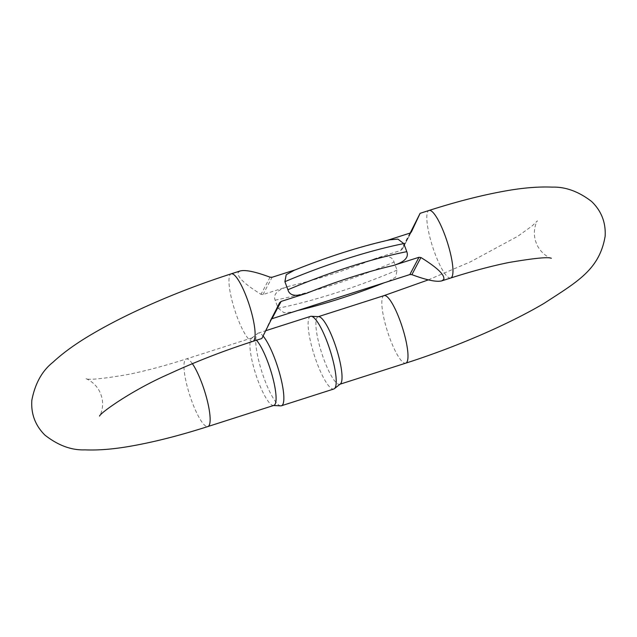 <?xml version="1.0" encoding="UTF-8"?>
<svg xmlns="http://www.w3.org/2000/svg" width="637" height="637" viewBox="0 0 637 637"><rect width="100%" height="100%" fill="white"/><g stroke="black" fill="none" stroke-linecap="round" stroke-linejoin="round"><path stroke-width="0.48" stroke-dasharray="3.19 2.39" d="M295.369 269.809L294.413 270.199M240.181 270.956L238.182 272.413C236.972 276.824 244.584 284.126 261.011 294.318L262.962 294.557L288.712 286.308C283.011 288.243 272.023 291.993 275.136 300.178L278.13 308.236L284.006 312.719L292.176 312.034L297.702 310.49M271.959 318.739L270.534 319.917L261.823 338.518M279.619 302.71L270.534 319.917L279.579 302.798M389.748 239.823L387.145 240.412M409.981 233.094L400.84 250.389L375.097 258.638C381.03 256.799 391.715 253.725 394.04 262.086L397.042 270.144L395.704 277.127L388.642 281.188L384.087 282.82M400.84 250.389L402.353 249.043L410.204 233.015M411.367 231.987L402.313 249.123L411.335 232.051M340.333 383.984A35.473 7.692 72.2 0 1 339.776 384.286A35.473 7.692 72.2 0 1 322.8 356.37A35.473 7.692 72.2 0 1 316.852 317.951A35.473 7.692 72.2 0 1 318.134 316.724A35.473 7.692 72.2 0 1 318.763 316.653M273.822 405.411A35.473 7.692 72.2 0 1 273.193 405.49A35.473 7.692 72.2 0 1 256.385 376.141A35.473 7.692 72.2 0 1 250.898 339.075A35.473 7.692 72.2 0 1 251.623 338.151A35.473 7.692 72.2 0 1 252.18 337.857A35.473 7.692 72.2 0 1 256.48 340.23M280.758 405.857A38.132 8.273 72.2 0 1 262.683 374.301A38.132 8.273 72.2 0 1 256.783 334.457A38.132 8.273 72.2 0 1 257.571 333.47A38.132 8.273 72.2 0 1 258.168 333.143A38.132 8.273 72.2 0 1 263.129 336.097M310.53 316.374A38.132 8.273 -107.8 0 0 309.144 317.688A38.132 8.273 -107.8 0 0 315.538 358.989A38.132 8.273 -107.8 0 0 333.796 389M252.865 341.384A35.473 7.692 72.2 0 1 237.123 316.923A35.473 7.692 72.2 0 1 231.223 273.83M450.717 278.011A35.473 7.692 72.2 0 1 434.975 253.542A35.473 7.692 72.2 0 1 429.075 210.449M384.087 295.6A35.473 7.692 -107.8 0 0 387.575 331.726A35.473 7.692 -107.8 0 0 405.729 363.162M192.366 363.695A35.473 7.692 -107.8 0 0 186.235 358.981A35.473 7.692 -107.8 0 0 189.722 395.107A35.473 7.692 -107.8 0 0 207.877 426.543M375.097 258.638A139.853 28.362 -20.4 0 1 288.712 286.308M262.962 294.557L272.103 277.262M297.845 269.013A139.853 28.362 -20.4 0 1 384.23 241.343M397.042 270.144A148.644 30.146 -20.4 0 1 278.13 308.236M275.136 300.178A148.644 30.146 159.6 0 0 394.04 262.086M270.064 277.191L261.011 294.318M252.18 337.857L186.235 358.981C164.887 365.797 145.483 370.965 128.013 374.492C102.899 378.776 88.774 380.178 85.629 378.704C84.856 377.988 96.545 382.216 100.813 394.343C105.503 406.31 99.42 417.147 99.531 416.096M428.311 279.874L470.552 261.783L517.889 236.2L532.118 225.952L537.413 220.888C537.532 219.845 531.441 230.682 536.139 242.649C540.407 254.776 552.096 258.996 551.323 258.28M258.168 333.143L265.86 330.683M251.623 338.151L257.571 333.47M388.642 281.188L386.563 282.032M294.796 311.429L292.168 312.019"/><path stroke-width="0.96" d="M294.413 270.199L286.212 274.722L284.898 281.689L287.9 289.755C290.257 298.172 300.998 294.963 306.843 293.195L281.092 301.444L271.959 318.739L297.702 310.49A139.853 28.362 159.6 0 0 384.087 282.82L409.838 274.571L418.971 257.276L393.228 265.525C399.041 263.607 409.902 259.777 406.804 251.663L403.802 243.597L397.91 239.114L389.748 239.823C359.356 246.678 327.203 256.958 293.283 270.653M295.369 269.809L272.103 277.262L270.064 277.191C255.381 271.704 245.428 269.626 240.181 270.956L231.223 273.83A35.473 7.692 72.2 0 1 248.199 301.747A35.473 7.692 72.2 0 1 254.147 340.166A35.473 7.692 72.2 0 1 252.865 341.384L261.823 338.518L279.619 302.71M279.579 302.798L281.092 301.444M418.971 257.276L420.93 257.515C437.356 267.707 444.968 275.017 443.758 279.428L441.752 280.877C436.512 282.207 426.551 280.129 411.876 274.643L409.838 274.571M410.204 233.015L420.109 213.323L411.367 231.987M411.335 232.051L409.981 233.094L387.145 240.412M311.206 316.286L318.763 316.653A35.473 7.692 72.2 0 1 333.876 341.193A35.473 7.692 72.2 0 1 340.333 383.984L334.393 388.674A38.132 8.273 -107.8 0 0 330.038 350.159A38.132 8.273 -107.8 0 0 311.206 316.286A38.132 8.273 -107.8 0 0 310.53 316.374L265.86 330.683M256.48 340.23A35.473 7.692 72.2 0 1 267.922 362.318A35.473 7.692 72.2 0 1 273.822 405.411L207.877 426.543A35.473 7.692 -107.8 0 0 201.977 383.45A35.473 7.692 -107.8 0 0 192.366 363.695M263.129 336.097A38.132 8.273 72.2 0 1 280.224 375.655A38.132 8.273 72.2 0 1 281.435 405.769A38.132 8.273 72.2 0 1 280.758 405.857L273.528 405.506M281.435 405.769L333.796 389A38.132 8.273 -107.8 0 0 334.393 388.674M420.109 213.323L429.075 210.449A35.473 7.692 72.2 0 1 446.051 238.365A35.473 7.692 72.2 0 1 451.999 276.784A35.473 7.692 72.2 0 1 450.717 278.011C472.065 271.195 491.469 266.027 508.931 262.492C534.045 258.216 548.178 256.815 551.323 258.28M340.07 384.191L405.729 363.162A35.473 7.692 -107.8 0 0 399.829 320.069A35.473 7.692 -107.8 0 0 384.087 295.6L318.428 316.637M393.228 265.525A139.853 28.362 159.6 0 0 306.843 293.195M287.9 289.755A148.644 30.146 -20.4 0 1 406.804 251.663M403.802 243.597A148.644 30.146 159.6 0 0 284.898 281.689M420.93 257.515L411.876 274.643M441.752 280.877L450.717 278.011M207.877 426.543C180.852 435.19 156.073 441.56 133.515 445.661C115.178 449.061 98.99 450.463 84.96 449.865C71.44 450.375 58.094 445.446 44.901 435.087C35.234 425.452 30.879 413.819 31.85 400.195C35.099 383.442 42.138 370.798 52.959 362.262C63.358 352.579 76.743 342.993 93.113 333.485C104.818 326.622 117.805 319.782 132.066 312.966C163.351 298.092 196.403 285.042 231.223 273.83M99.531 416.096C100.065 413.134 131.533 390.393 168.821 374.07C195.519 361.728 223.531 350.836 252.865 341.384M384.087 295.6L428.311 279.874M405.729 363.162C455.566 347.237 507.824 324.759 544.062 303.371C577.441 281.634 599.473 269.642 605.15 236.192C605.906 222.512 601.392 210.943 591.606 201.483C578.595 191.482 565.457 186.697 552.191 187.135C538.042 186.514 521.703 187.923 503.166 191.371C480.68 195.479 455.981 201.833 429.075 210.449M386.563 282.032L294.796 311.429"/></g></svg>
